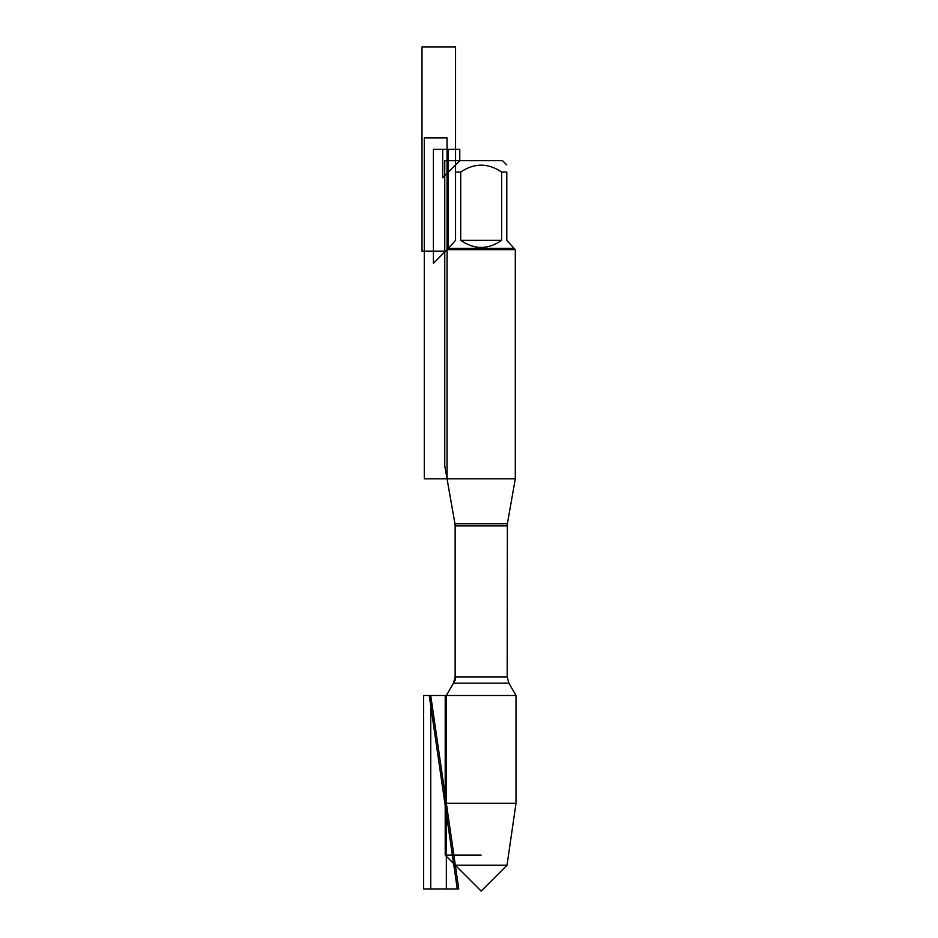 <?xml version="1.0" encoding="UTF-8"?>
<svg xmlns="http://www.w3.org/2000/svg" width="938" height="938" viewBox="0 0 938 938"><rect width="100%" height="100%" fill="white"/><g stroke="black" fill="none" stroke-linecap="round" stroke-linejoin="round"><path stroke-width="1.41" d="M507.024 865.246L481.171 891.1L455.317 865.246L507.024 865.246L515.994 803.28L446.347 803.28L446.347 695.492L515.994 695.492L508.877 683.157L507.2 676.896L507.388 523.732L454.953 523.732L447.039 478.802L515.302 478.802L515.302 249.672L447.039 249.672L447.039 478.802L447.039 137.933L424.281 137.933L424.281 478.802L447.039 478.802M445.21 695.492L445.21 855.139L481.171 855.139L445.21 855.139L455.317 865.246L446.347 803.28M508.877 683.157L453.464 683.157L446.347 695.492L446.347 888.943L423.589 888.943L423.589 695.492L446.347 695.492L455.153 680.249L455.153 524.811L444.764 465.893L444.764 160.691L459.784 160.691L442.713 177.763L442.713 149.306L459.784 149.306L459.784 160.691L502.569 160.691L506.778 164.9M460.71 240.339C474.347 249.801 487.995 249.801 501.631 240.339L460.71 240.339L460.71 172.064C474.358 162.849 487.995 162.849 501.631 172.064L506.778 172.064C506.778 162.849 506.778 162.849 506.778 172.064L506.778 240.339L515.302 249.672M501.631 240.339L501.631 172.064M513.942 248.312L448.399 248.312L433.379 263.332L433.379 149.306L448.399 149.306L448.399 248.312L455.563 240.339L455.563 172.064C455.563 162.849 455.563 162.849 455.563 172.064L460.71 172.064M448.399 248.312L447.039 249.672M444.764 251.15L422.006 251.15L422.006 46.9L455.563 46.9L455.563 172.064M457.275 888.943L429.252 695.492M430.73 695.492L430.73 888.943L458.752 888.943L430.73 695.492M507.2 525.913L455.153 525.913L455.153 676.896L507.2 676.896M507.388 523.732L515.302 478.802M455.153 676.896L453.464 683.157M454.953 523.732L455.153 525.913M515.994 803.28L515.994 695.492M459.784 160.691L455.563 164.9"/></g></svg>
